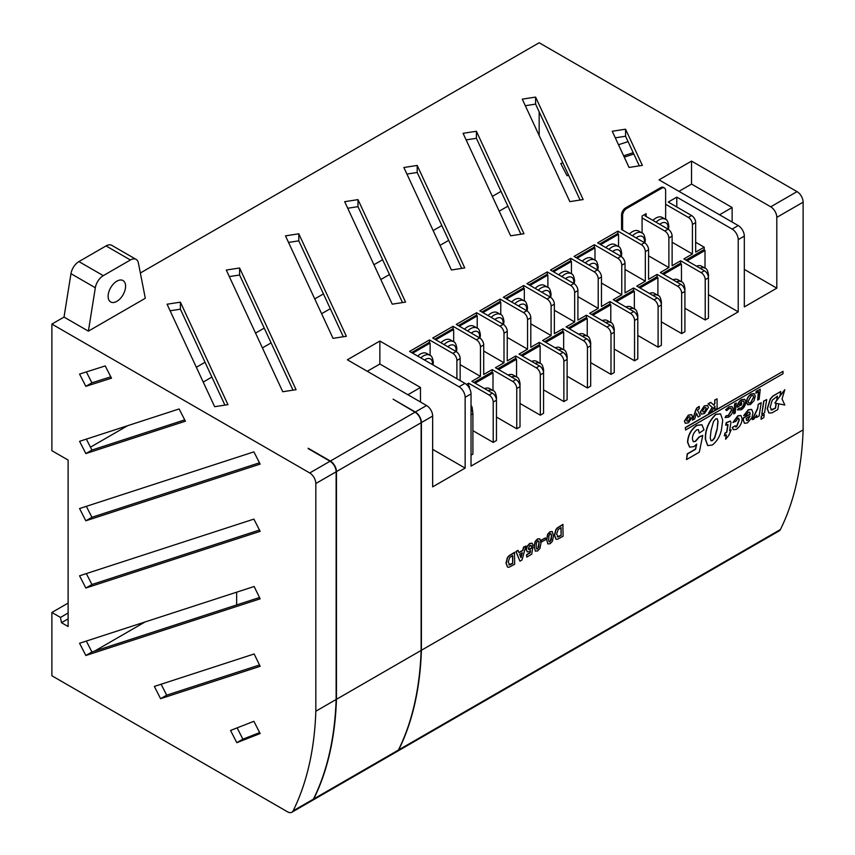 <?xml version="1.0" encoding="UTF-8"?>
<svg xmlns="http://www.w3.org/2000/svg" width="855" height="855" viewBox="0 0 855 855"><rect width="100%" height="100%" fill="white"/><g stroke="black" fill="none" stroke-linecap="round" stroke-linejoin="round"><path stroke-width="1.28" d="M685.357 427.5L685.56 430.001L783.02 373.731L783.02 371.348L685.357 427.5L685.56 430.001M685.304 423.268L684.363 421.173L688.318 415.124L691.535 414.632M713.711 404.981L714.748 403.325L714.748 399.99L717.089 398.868L717.089 408.508L714.748 409.62L714.748 406.371M714.951 409.737L714.951 406.04L711.435 411.768L708.539 413.2L712.215 407.343L708.111 403.817L710.665 402.342L713.882 405.131L714.748 403.325M725.275 417.625L726.397 415.808L728.428 415.658L731.741 410.047L730.993 408.337L728.984 408.605L726.739 410.614L725.831 409.983L729.037 407.001L732.04 406.542L733.195 409.171C732.863 412.623 731.271 415.306 728.417 417.219L725.072 417.507L726.194 415.69L728.225 415.541L731.538 409.93L730.897 408.284M726.739 410.614L725.628 409.866L728.834 406.895L731.933 406.488M734.648 403.774L736.326 403.036L735.182 413.072L733.718 413.927L734.648 403.774L736.326 403.036M737.983 410.111L737.502 409.791L738.795 408.113L741.082 408.113L743.423 405.42L744.139 402.641L743.476 400.963M739.361 404.297L741.616 402.994L741.638 404.789L737.267 407.076C737.47 403.849 738.891 401.337 741.552 399.552L744.673 399.328M737.47 407.194C737.673 403.966 739.094 401.455 741.755 399.67L744.523 399.21M747.601 404.768L746.426 402.192C746.704 398.633 748.317 395.886 751.256 393.941L754.153 393.599M729.646 430.407L731.153 429.766L728.845 435.313L725.649 439.267L726.141 434.981M725.649 439.267L726.387 434.842L724.388 435.751L724.933 433.122L726.6 432.16L727.861 424.582L726.75 424.433M724.591 435.868L725.136 433.239L726.803 432.277L728.065 424.7L725.671 425.127L726.216 422.648L730.341 421.055M735.557 426.869L736.465 426.677L739.148 419.602L737.737 418.159M733.163 422.509L737.972 415.947L740.922 415.519L742.087 418.64C741.969 423.075 740.077 426.613 736.412 429.263L733.451 429.734L732.425 427.671L735.161 425.769L736.668 426.795L739.351 419.72L737.94 418.277L735.888 421.355L732.959 422.391L737.769 415.829L740.815 415.466M733.355 429.67L732.222 427.553L735.161 425.769M744.427 423.257L743.155 420.051L743.348 417.871L750.081 413.98L749.546 412.089M743.914 415.669L748.467 409.887L751.684 409.46L753.02 412.773L751.866 417.764L747.398 422.915L744.523 423.321L743.358 420.168L743.551 417.988L750.284 414.098L749.653 412.153L748.36 412.26L746.276 414.942L743.711 415.551L748.264 409.769L751.588 409.406M555.878 539.077L554.414 535.059L555.803 529.694L557.236 527.93L562.879 524.425L563.082 536.267L557.439 539.302L555.974 539.142L554.617 535.177L556.007 529.811L557.439 528.048L563.082 524.543M541.397 541.931L541.397 539.986L545.383 537.923L545.383 539.868L541.397 541.931M535.433 551.186L534.108 546.815L535.112 541.493L537.432 538.971L539.697 538.778M507.464 567.025L506 563.018L507.389 557.642L508.821 555.878L514.464 552.383L514.667 564.215L509.014 567.26L507.56 567.089L506.203 563.135L507.592 557.759L509.024 555.996L514.667 552.501M397.286 751.374A8.614 4.97 -120 0 0 397.425 751.289A8.614 4.97 -120 0 0 398.687 749.91A373.282 215.513 -120 0 0 421.408 650.27L421.408 422.552A8.614 4.97 -120 0 0 415.316 412.003L393.118 399.189L415.038 412.174A8.614 4.97 60 0 1 421.12 422.723L421.12 650.431L336.453 699.315A373.282 215.513 60 0 1 313.732 798.955A8.614 4.97 60 0 1 312.481 800.344A8.614 4.97 60 0 1 312.31 800.43M421.408 650.27L803.123 429.883L803.123 202.175A8.614 4.97 -120 0 0 797.031 191.627L539.174 42.75L140.348 273.002M421.408 422.552L432.662 416.064L432.662 486.869L465.141 468.113L465.141 397.308L471.03 393.909L471.03 466.114L738.228 311.851L738.228 239.635L744.32 236.119A8.614 4.97 -120 0 0 738.228 225.57L659.045 179.86L691.535 161.103L770.718 206.814A8.614 4.97 -120 0 1 776.81 217.362L776.81 288.167L744.32 269.411M744.32 236.119L744.32 306.924L776.81 288.167M519.947 561.169L515.886 551.55L517.959 550.353L519.017 552.683L522.918 550.438L523.773 547.232L525.857 546.035L522.02 559.972L519.947 561.169L516.089 551.667L518.162 550.47M518.942 552.49L522.715 550.321L523.57 547.115L525.857 546.035M527.204 551.838L526.178 549.487L526.894 546.559L529.619 543.481L532.067 543.214M531.457 546.409L529.908 545.501L528.326 548.418L529.758 549.498L532.879 547.061L531.714 554.222L526.766 557.086L526.766 554.831L530.143 552.875L530.549 550.556L529.288 551.71L527.311 551.903L526.381 549.594L527.097 546.676L529.822 543.598L532.173 543.267L533.146 545.18L531.457 546.409L530.837 545.362M528.647 549.551L532.879 547.061M526.766 557.086L526.562 554.713L529.94 552.758L530.26 550.898M547.927 543.972L546.612 539.601L547.617 534.279L549.925 531.757L552.191 531.564M761.292 416.129L764.274 414.643L763.793 417.657L761.014 419.26L761.292 416.129L764.274 414.643M763.697 401.07L766.689 399.574L764.573 412.794L761.794 414.397L763.697 401.07L766.689 399.574M756.344 417.539L756.728 415.145L753.704 419.271L752.272 419.538L757.583 408.305L758.235 404.223L761.217 402.737L759.122 415.936L756.344 417.539L756.386 415.883M707.641 445.519L705.354 439.224C705.054 429.691 708.528 421.387 715.763 414.312L720.455 413.863M689.558 447.069L687.548 442.153C687.944 435.099 691.011 429.477 696.772 425.277L701.848 424.732M699.305 433.068L698.417 429.68L696.718 429.873C693.747 432.47 692.326 435.612 692.432 439.278L693.298 441.704L695.532 441.383L699.305 437.033L702.746 435.419L699.305 452.188L686.501 459.584L687.441 453.984L695.639 449.249L696.697 444.13L693.982 446.599L689.664 447.133L687.751 442.27C688.147 435.216 691.214 429.595 696.975 425.395L701.944 424.785L703.996 429.862L699.305 433.068L698.311 429.627M693.191 441.64L695.329 441.266L699.101 436.916L702.746 435.419M686.501 459.584L687.238 453.866L695.436 449.132L696.398 444.493M757.658 400.097L758.609 391.74L755.906 393.065L756.077 391.398L760.277 389.217L759.133 399.253L757.658 400.097L758.374 391.868M701.25 414.066L700.298 411.971L704.253 405.922L707.48 405.43M698.129 416.984L696.483 413.318L694.688 418.961L692.39 420.062L695.842 409.791L696.814 407.921L699.123 406.414L699.326 408.508L697.509 410.208L700.288 415.733L698.129 416.984L696.419 413.51M784.826 389.666L774.865 403.09L784.826 405.014L782.058 398.932L784.826 389.666L780.049 395.673M768.912 413.008L767.213 408.647L770.248 398.922L772.835 396.047L780.722 391.472L779.963 396.164L776.746 400.514L777.452 396.1L772.225 400.193L770.152 407.301L771.905 410.037L775.528 408.156L776.287 403.357M778.745 403.838L777.826 409.556L772.022 412.847L769.008 413.061L767.416 408.765L770.451 399.039L773.038 396.164L780.722 391.472M771.018 409.908L775.325 408.038L776.073 403.325M776.746 400.514L777.206 396.239M776.543 400.397L774.865 403.09M770.911 409.844L771.702 409.919M185.407 421.194L179.112 408.957L79.568 441.33L85.863 453.567L185.407 421.194M260.144 531.35L253.882 519.103L79.568 575.789L85.831 588.026L260.144 531.35M254.149 653.979L154.338 686.437L160.601 698.685L260.144 666.312L254.149 653.979M68.122 603.085L51.877 612.458L60.47 617.428L61.485 622.697L68.122 626.533L68.122 460.065L51.877 450.692L51.877 324.088L64.029 317.077L70.965 273.685A11.489 6.626 -60 0 1 78.917 261.587L106.052 245.919A11.489 6.626 -60 0 1 111.791 245.353L136.159 259.418A11.489 6.626 -60 0 1 138.371 262.902L145.307 298.277L88.386 331.142L64.029 317.077M51.877 612.458L51.877 675.76L287.537 811.823A8.614 4.97 -120 0 0 291.844 812.25A8.614 4.97 -120 0 0 293.105 810.871A373.282 215.513 -120 0 0 315.826 711.221L315.826 483.513A8.614 4.97 -120 0 0 309.734 472.965L51.877 324.088M253.882 721.31L230.551 730.448L236.814 742.685L260.144 733.547L253.882 721.31M254.149 586.498L79.568 643.259L85.831 655.507L260.144 598.831L254.149 586.498M253.882 451.868L79.568 508.543L85.831 520.791L260.144 464.115L253.882 451.868M105.24 365.929L79.568 374.084L85.831 386.332L111.503 378.177L105.24 365.929M86.334 439.128L91.955 450.051L184.723 419.88M86.334 573.587L91.923 584.51L259.471 530.036M161.103 684.235L166.693 695.158L259.503 664.987M237.124 727.872L242.906 739.169L259.664 732.607M86.334 641.068L91.923 651.991L259.503 597.506M86.334 506.342L91.923 517.275L259.471 462.79M86.355 371.925L91.923 382.816L110.808 376.82M68.122 613.014L60.47 617.428M68.122 618.87L61.485 622.697M633.202 152.703L623.648 155.813M397.425 751.289L779.14 530.912A8.614 4.97 -120 0 0 780.401 529.534A373.282 215.513 -120 0 0 803.123 429.883M308.174 448.608L330.041 461.24A8.614 4.97 -120 0 1 336.133 471.789L336.133 699.497A373.282 215.513 -120 0 1 313.411 799.147A8.614 4.97 -120 0 1 312.15 800.526L291.844 812.25M430.118 355.402L430.118 343.09L412.655 353.168M420.82 357.882A12.697 7.332 -60 0 1 429.841 355.231L426.72 353.436A12.697 7.332 120 0 0 417.689 356.075M453.663 341.808L453.663 329.485L435.804 339.809M444.066 344.576A12.697 7.332 -60 0 1 453.396 341.637L450.264 339.83A12.697 7.332 120 0 0 440.945 342.77M477.218 328.202L477.218 315.89L459.349 326.204M467.621 330.981A12.697 7.332 -60 0 1 476.951 328.042L473.82 326.236A12.697 7.332 120 0 0 464.489 329.175M500.774 314.608L500.774 302.296L482.904 312.609M491.176 317.376A12.697 7.332 -60 0 1 500.496 314.437L497.375 312.641A12.697 7.332 120 0 0 488.045 315.58M524.329 301.013L524.329 288.691L506.459 299.015M514.721 303.782A12.697 7.332 -60 0 1 524.051 300.842L520.93 299.036A12.697 7.332 120 0 0 511.6 301.975M547.873 287.408L547.873 275.096L530.015 285.41M538.276 290.187A12.697 7.332 -60 0 1 547.606 287.248L544.475 285.442A12.697 7.332 120 0 0 535.155 288.381M571.429 273.814L571.429 261.502L553.559 271.815M561.831 276.582A12.697 7.332 -60 0 1 571.161 273.643L568.03 271.847A12.697 7.332 120 0 0 558.7 274.786M594.984 260.219L594.984 247.897L577.114 258.221M585.386 262.987A12.697 7.332 -60 0 1 594.706 260.048L591.585 258.242A12.697 7.332 120 0 0 582.255 261.181M618.539 246.625L618.539 234.302L600.67 244.616M608.931 249.393A12.697 7.332 -60 0 1 618.261 246.454L615.14 244.648A12.697 7.332 120 0 0 605.81 247.587M471.03 393.909A8.614 4.97 -120 0 0 464.938 383.361L409.588 351.405L429.488 339.916L429.488 342.727M430.118 343.09L429.082 342.492L411.618 352.57M460.15 380.593L460.15 358.555A5.739 3.313 -120 0 0 456.089 351.523L432.737 338.035L453.043 326.311L453.043 329.132M453.663 329.485L452.637 328.897L434.768 339.211M496.456 417.058L516.762 428.793L516.762 388.459A5.739 3.313 -120 0 0 512.701 381.426L492.191 369.584L483.706 374.49L483.706 344.95A5.739 3.313 -120 0 0 479.644 337.917L456.292 324.44L476.598 312.716L476.598 315.527M477.218 315.89L476.192 315.292L458.323 325.616M520.011 403.464L540.317 415.188L540.317 374.864A5.739 3.313 -120 0 0 536.256 367.832L515.757 355.99L507.25 360.896L507.25 331.355A5.739 3.313 -120 0 0 503.189 324.323L479.847 310.846L500.143 299.122L500.143 301.933M500.774 302.296L499.737 301.697L481.878 312.011M543.566 389.859L563.873 401.583L563.873 361.259A5.739 3.313 -120 0 0 559.822 354.227L539.313 342.385L530.805 347.301L530.805 317.761A5.739 3.313 -120 0 0 526.744 310.728L503.392 297.241L523.698 285.517L523.698 288.338M524.329 288.691L523.292 288.103L505.423 298.416M567.122 376.264L587.438 387.988L587.438 347.664A5.739 3.313 -120 0 0 583.377 340.632L562.868 328.79L554.361 333.696L554.361 304.156A5.739 3.313 -120 0 0 550.299 297.123L526.947 283.646L547.253 271.922L547.253 274.733M547.873 275.096L546.847 274.498L528.978 284.822M590.687 362.659L610.994 374.383L610.994 334.059A5.739 3.313 -120 0 0 606.932 327.027L586.423 315.185L577.916 320.101L577.916 290.561A5.739 3.313 -120 0 0 573.855 283.529L550.502 270.052L570.809 258.328L570.809 261.138M571.429 261.502L570.403 260.903L552.533 271.217M614.243 349.064L634.549 360.789L634.549 320.465A5.739 3.313 -120 0 0 630.488 313.432L609.978 301.591L601.46 306.507L601.46 276.967A5.739 3.313 -120 0 0 597.399 269.934L574.058 256.447L594.353 244.722L594.353 247.544M594.984 247.897L593.947 247.309L576.088 257.622M637.798 335.459L658.104 347.183L658.104 306.86A5.739 3.313 -120 0 0 654.043 299.827L633.534 287.985L625.016 292.902L625.016 263.361A5.739 3.313 -120 0 0 620.954 256.329L597.602 242.852L617.909 231.128L617.909 233.939M618.539 234.302L617.502 233.704L599.633 244.028M661.353 321.865L681.659 333.589L681.659 293.265A5.739 3.313 -120 0 0 677.598 286.222L657.089 274.391L648.571 279.307L648.571 249.767A5.739 3.313 -120 0 0 644.51 242.735L621.564 229.493M642.084 233.02L642.084 216.016L646.145 213.675L646.145 216.486M665.639 219.425L665.639 190.644A5.739 3.313 120 0 0 664.453 188.014A5.739 3.313 120 0 0 661.578 188.303L626.662 208.47A5.739 3.313 120 0 0 622.6 215.503L622.6 230.081M656.042 222.193A12.697 7.332 -60 0 1 665.372 219.254L662.24 217.448A12.697 7.332 120 0 0 652.91 220.387M632.486 235.798A12.697 7.332 -60 0 1 641.816 232.859L638.685 231.053A12.697 7.332 120 0 0 629.365 233.992M684.908 308.26L705.215 319.984L705.215 279.66A5.739 3.313 -120 0 0 701.153 272.627L680.655 260.786L672.126 265.713L672.126 236.172A5.739 3.313 -120 0 0 668.065 229.14L645.119 215.888M466.456 384.451L468.636 383.19L468.636 386.011M472.901 430.663L493.207 442.388L493.207 402.064A5.739 3.313 -120 0 0 489.146 395.031L468.636 383.19M493.207 442.388L496.456 440.517L496.456 400.183A5.739 3.313 -120 0 0 492.395 393.15L471.885 381.309L480.457 376.371L480.457 346.831A5.739 3.313 -120 0 0 476.395 339.798L453.043 326.311M460.15 364.647L480.457 376.371M516.762 428.793L520.011 426.912L520.011 386.588A5.739 3.313 -120 0 0 515.95 379.556L495.44 367.714L504.001 362.777L504.001 333.226A5.739 3.313 -120 0 0 499.94 326.193L476.598 312.716M483.706 351.052L504.001 362.777M540.317 415.188L543.566 413.307L543.566 372.983A5.739 3.313 -120 0 0 539.505 365.951L519.006 354.109L527.556 349.171L527.556 319.631A5.739 3.313 -120 0 0 523.495 312.599L500.143 299.122M507.25 337.447L527.556 349.171M563.873 401.583L567.122 399.713L567.122 359.389A5.739 3.313 -120 0 0 563.06 352.356L542.562 340.514L551.112 335.577L551.112 306.037A5.739 3.313 -120 0 0 547.05 299.004L523.698 285.517M530.805 323.853L551.112 335.577M587.438 387.988L590.687 386.107L590.687 345.783A5.739 3.313 -120 0 0 586.626 338.751L566.117 326.909L574.667 321.982L574.667 292.442A5.739 3.313 -120 0 0 570.606 285.399L547.253 271.922M554.361 310.258L574.667 321.982M610.994 374.383L614.243 372.513L614.243 332.189A5.739 3.313 -120 0 0 610.181 325.157L589.672 313.315L598.211 308.377L598.211 278.837A5.739 3.313 -120 0 0 594.15 271.805L570.809 258.328M577.916 296.653L598.211 308.377M634.549 360.789L637.798 358.908L637.798 318.584A5.739 3.313 -120 0 0 633.737 311.551L613.227 299.71L621.767 294.783L621.767 265.242A5.739 3.313 -120 0 0 617.705 258.21L594.353 244.722M601.46 283.058L621.767 294.783M658.104 347.183L661.353 345.313L661.353 304.989A5.739 3.313 -120 0 0 657.292 297.946L636.783 286.115L645.322 281.188L645.322 251.648A5.739 3.313 -120 0 0 641.261 244.605L617.909 231.128M625.016 269.464L645.322 281.188M672.126 242.264L692.422 253.988L692.422 224.448A5.739 3.313 -120 0 0 688.361 217.416L665.639 204.292M705.215 319.984L708.464 318.113L708.464 277.79A5.739 3.313 -120 0 0 704.402 270.746L683.893 258.915L692.422 253.988M681.659 333.589L684.908 331.708L684.908 291.384A5.739 3.313 -120 0 0 680.847 284.352L660.338 272.51L668.877 267.583L668.877 238.043A5.739 3.313 -120 0 0 664.816 231.01L642.084 217.897M648.571 255.859L668.877 267.583M469.448 388.255L469.448 386.471L468.647 386.941M493.004 390.575L493.004 372.876L475.134 383.19M487.981 390.607A12.697 7.332 -60 0 1 493.057 390.607L489.605 388.608A12.697 7.332 120 0 0 484.529 388.608M516.559 376.97L516.559 359.271L498.689 369.584M511.536 377.002A12.697 7.332 -60 0 1 516.612 377.002L513.16 375.014A12.697 7.332 120 0 0 508.084 375.014M540.114 363.375L540.114 345.677L522.255 355.99M535.091 363.407A12.697 7.332 -60 0 1 540.168 363.407L536.716 361.409A12.697 7.332 120 0 0 531.639 361.409M563.669 349.77L563.669 332.071L545.811 342.385M558.646 349.802A12.697 7.332 -60 0 1 563.723 349.802L560.271 347.814A12.697 7.332 120 0 0 555.194 347.814M587.235 336.175L587.235 318.477L569.366 328.79M582.202 336.197A12.697 7.332 -60 0 1 587.278 336.197L583.826 334.209A12.697 7.332 120 0 0 578.75 334.209M610.791 322.57L610.791 304.872L592.921 315.185M605.757 322.602A12.697 7.332 -60 0 1 610.844 322.602L607.392 320.604A12.697 7.332 120 0 0 602.305 320.604M634.346 308.976L634.346 291.277L616.476 301.591M629.323 308.997A12.697 7.332 -60 0 1 634.399 308.997L630.947 307.009A12.697 7.332 120 0 0 625.871 307.009M657.901 295.37L657.901 277.672L640.032 287.985M652.878 295.402A12.697 7.332 -60 0 1 657.955 295.402L654.503 293.404A12.697 7.332 120 0 0 649.426 293.404M681.456 281.765L681.456 264.067L663.587 274.391M676.433 281.797A12.697 7.332 -60 0 1 681.51 281.797L678.058 279.809A12.697 7.332 120 0 0 672.981 279.809M456.901 378.712L456.901 360.425A5.739 3.313 -120 0 0 452.84 353.393L429.488 339.916M469.448 386.471L467.909 385.958M492.191 369.584L492.191 372.406M493.004 372.876L491.785 372.171L473.916 382.484M515.757 355.99L515.757 358.811M516.559 359.271L515.341 358.566L497.471 368.89M539.313 342.385L539.313 345.206M540.114 345.677L538.896 344.971L521.037 355.285M562.868 328.79L562.868 331.601M563.669 332.071L562.451 331.366L544.592 341.69M586.423 315.185L586.423 318.007M587.235 318.477L586.017 317.771L568.148 328.085M609.978 301.591L609.978 304.401M610.791 304.872L609.572 304.166L591.703 314.48M633.534 287.985L633.534 290.807M634.346 291.277L633.128 290.572L615.258 300.885M657.089 274.391L657.089 277.202M657.901 277.672L656.683 276.967L638.813 287.28M680.655 260.786L680.655 263.607M681.456 264.067L680.238 263.372L662.369 273.685M738.228 311.851L708.464 294.665M471.03 455.191L472.901 454.112L472.901 413.788A5.739 3.313 -120 0 0 471.03 408.765M732.137 222.054L732.137 207.519L691.535 184.082L691.535 161.103M719.557 214.787L732.137 207.519M705.012 268.171L705.012 250.472L687.142 260.786M699.989 268.203A12.697 7.332 -60 0 1 705.065 268.203L701.613 266.204A12.697 7.332 120 0 0 696.536 266.204M704.199 250.002L704.199 247.191L695.671 242.264M738.228 239.635A8.614 4.97 -120 0 0 732.137 229.087L676.797 197.131L668.268 202.058L691.61 215.535A5.739 3.313 -120 0 1 695.671 222.567L695.671 252.107L704.199 247.191M705.012 250.472L703.793 249.767L685.924 260.08M432.662 416.064A8.614 4.97 -120 0 0 426.57 405.516L347.376 359.795L379.866 341.038L459.05 386.759L464.938 383.361M180.394 302.157L167.078 304.22L214.648 406.702L227.954 404.639L180.394 302.157L180.394 309.189L224.908 405.11M296.076 389.677L239.592 267.978L226.276 270.041L282.759 391.74L296.076 389.677M298.79 233.8L285.485 235.862L333.044 338.345L346.361 336.282L298.79 233.8L298.79 240.832L343.315 336.752M357.988 199.621L344.683 201.684L392.242 304.166L405.559 302.104L357.988 199.621L357.988 206.654L402.513 302.574M464.757 267.925L417.197 165.443L403.881 167.505L451.44 269.988L464.757 267.925M523.955 233.746L476.395 131.264L463.079 133.327L510.638 235.809L523.955 233.746M535.593 97.085L522.277 99.148L569.847 201.63L583.153 199.568L535.593 97.085L535.593 104.118L580.107 200.038M625.561 129.201L612.244 131.264L629.045 167.452L642.361 165.389L625.561 129.201L625.561 136.234L639.316 165.859M308.174 448.234L330.361 461.048A8.614 4.97 60 0 1 336.453 471.597L336.453 699.315M465.141 397.308A8.614 4.97 -120 0 0 459.05 386.759M315.826 711.221L336.133 699.497M678.945 191.349L691.535 184.082M420.478 401.989L420.478 387.465L379.866 364.016L379.866 341.038M465.141 468.113L432.662 449.356M407.888 394.732L420.478 387.465M367.276 371.284L379.866 364.016M676.797 206.985L676.797 197.131M170.124 310.782L180.394 309.189M229.322 276.603L239.592 275.011L293.03 390.147M288.53 242.425L298.79 240.832M347.729 208.246L357.988 206.654M406.927 174.067L417.197 172.475L461.711 268.395M466.125 139.889L476.395 138.296L520.909 234.217M525.323 105.71L535.593 104.118M615.29 137.826L625.561 136.234M94.488 651.157L145.051 621.97M501.03 191.381L492.352 196.383M441.832 225.56L433.143 230.561M382.623 259.738L373.945 264.74M323.425 293.917L314.747 298.919M264.227 328.096L255.549 333.097M205.029 362.274L196.351 367.276M539.174 111.834L539.174 135.539M568.607 175.243L567.057 175.745L560.773 163.508L562.846 162.835M618.507 144.741L628.062 141.631M633.822 154.039L624.257 157.149M236.643 592.184L236.643 604.934M507.891 206.173L499.213 211.174M448.693 240.351L440.015 245.353M389.495 274.53L380.817 279.532M330.297 308.708L321.608 313.721M271.088 342.887L262.41 347.899M211.89 377.066L203.212 382.078M127.673 425.683L90.47 447.165M645.119 214.263L645.119 215.417M664.453 188.014L663.416 187.427A5.739 3.313 120 0 0 660.552 187.705L625.625 207.872A5.739 3.313 120 0 0 621.564 214.904L621.564 229.022M421.12 650.431A373.282 215.513 60 0 1 398.398 750.07A8.614 4.97 60 0 1 397.148 751.46L312.481 800.344M476.395 138.296L476.395 131.264M417.197 172.475L417.197 165.443M239.592 275.011L239.592 267.978M567.057 175.745L568.457 174.944M242.906 739.169L236.814 742.685M166.693 695.158L160.601 698.685M91.923 651.991L85.831 655.507M91.923 584.51L85.831 588.026M91.923 517.275L85.831 520.791M91.955 450.051L85.863 453.567M91.923 382.816L85.831 386.332M512.711 563.392L512.711 555.579L509.804 557.364L508.159 562.109L509.975 564.856L512.711 563.392L512.508 555.697M508.917 564.845L512.508 563.274M508.821 564.781L509.772 564.738M522.309 552.747L519.637 554.286L520.973 557.717L522.309 552.747M520.834 557.364L522.031 552.907M528.732 549.615L529.555 549.38M530.944 545.415L529.908 545.501M539.954 548.429L537.635 550.962L535.316 551.09L534.311 546.933L535.316 541.61L537.635 539.088L539.804 538.832L540.959 543.128L539.954 548.429M536.865 549.102L538.778 547.189L539.003 544.229C539.302 542.166 538.842 541.097 537.635 541.033L536.48 542.85L536.267 545.8C535.967 547.863 536.427 548.931 537.635 549.006L538.8 544.111C539.099 542.049 538.639 540.98 537.432 540.916M538.404 540.926L537.635 541.033M536.769 549.028L537.432 548.889M541.6 542.049L541.397 539.986M541.6 540.104L545.383 537.923M552.448 541.215L550.128 543.748L547.809 543.876L546.815 539.719L547.82 534.396L550.128 531.874L552.298 531.618L553.452 535.914L552.448 541.215M549.359 541.888L551.283 539.975L551.496 537.015C551.796 534.952 551.336 533.883 550.128 533.819L548.985 535.636L548.76 538.586C548.461 540.649 548.921 541.717 550.128 541.792L551.293 536.897C551.593 534.835 551.133 533.766 549.925 533.702M550.898 533.712L550.128 533.819M549.263 541.813L549.925 541.675M561.126 535.444L561.126 527.621L558.219 529.416L556.573 534.161L558.401 536.908L561.126 535.444L560.923 527.738M557.342 536.887L560.923 535.326M557.236 536.822L558.197 536.79M761.014 419.26L761.495 416.246M761.794 414.397L763.9 401.187M752.475 419.655L757.787 408.423L758.235 404.223M758.438 404.34L761.217 402.737M746.094 418.405L746.661 420.521L747.794 420.371L750.017 416.15L746.094 418.405M746.565 420.446L747.591 420.265L749.814 416.032M738.827 418.191L737.94 418.277M735.653 426.934L736.465 426.677M725.874 425.245L726.419 422.765L730.448 421.109L730.972 422.37L729.604 430.663L731.153 429.766M726.953 424.55L727.861 424.582M715.966 414.429L720.562 413.916L722.732 420.083L721.492 429.328C720.241 435.932 717.174 441.18 712.29 445.049L707.737 445.573L705.557 439.342C705.257 429.809 708.731 421.504 715.966 414.429L715.763 414.312M718.05 421.654L717.249 418.704L715.817 418.843L713.487 421.601L711.071 430.46L710.238 437.942L711.061 440.752L712.493 440.603L714.705 437.931L717.163 429.381L718.05 421.654L717.142 418.651M717.163 429.381L717.847 421.536M710.965 440.688L712.29 440.485L714.502 437.813L716.96 429.263M756.109 393.182L756.077 391.398M756.28 391.515L760.277 389.217M754.035 400.674L750.487 404.479L747.708 404.821L746.629 402.31C746.907 398.751 748.52 396.004 751.46 394.059L754.26 393.653L755.275 396.175L754.035 400.674M750.53 402.897L753.811 397.105L753.095 395.395L751.374 395.673L748.093 401.401L748.788 403.132L750.53 402.897L753.608 396.987L752.999 395.341M748.681 403.068L750.327 402.78M744.876 399.445L745.795 401.935C745.517 405.281 744.01 407.899 741.253 409.812L737.502 409.791M737.886 410.058L738.795 408.113M739.276 408.401L741.285 408.23L743.626 405.537L744.342 402.758L743.583 401.016L741.787 401.209L739.254 404.597L741.819 403.111M733.718 413.927L734.851 403.891M714.951 403.442L714.748 399.99M714.951 400.108L717.089 398.868M708.742 413.318L712.418 407.461L708.111 403.817M708.314 403.934L710.868 402.459M704.456 406.04L707.577 405.484L708.421 407.525L704.456 413.574L701.346 414.13L700.502 412.089L704.253 405.922M706.283 408.743L705.813 407.568L704.456 407.771L702.65 410.86L703.12 412.046L704.456 411.843L706.283 408.743L705.706 407.514M704.456 411.843L706.08 408.626M703.024 411.982L704.253 411.725M692.593 420.179L696.045 409.908L697.017 408.038L699.326 406.531M688.521 415.241L691.642 414.686L692.486 416.727L688.521 422.776L685.4 423.332L684.566 421.291L688.318 415.124M690.348 417.945L689.867 416.77L688.521 416.973L686.704 420.062L687.174 421.248L688.521 421.045L690.348 417.945L689.761 416.716M688.521 421.045L690.145 417.828M687.089 421.184L688.318 420.927M783.02 371.348L685.56 427.618M116.846 281.177A12.344 7.129 -60 0 1 123.024 280.568A12.344 7.129 -60 0 1 124.916 290.465A12.344 7.129 -60 0 1 116.846 301.345A12.344 7.129 -60 0 1 110.68 301.954A12.344 7.129 -60 0 1 108.788 292.068A12.344 7.129 -60 0 1 116.846 281.177M88.386 331.142L95.333 287.75A11.489 6.626 -60 0 1 103.284 275.652L130.409 259.984A11.489 6.626 -60 0 1 136.159 259.418M432.395 364.572A9.822 5.675 120 0 0 432.47 363.386A9.822 5.675 120 0 0 424.54 360.03M455.897 351.405A9.822 5.675 120 0 0 456.025 349.791A9.822 5.675 120 0 0 447.742 346.702M479.441 337.81A9.822 5.675 120 0 0 479.58 336.197A9.822 5.675 120 0 0 471.297 333.108M502.997 324.205A9.822 5.675 120 0 0 503.125 322.591A9.822 5.675 120 0 0 494.853 319.503M526.552 310.611A9.822 5.675 120 0 0 526.68 308.997A9.822 5.675 120 0 0 518.408 305.908M550.107 297.016A9.822 5.675 120 0 0 550.235 295.402A9.822 5.675 120 0 0 541.952 292.314M573.652 283.411A9.822 5.675 120 0 0 573.791 281.797A9.822 5.675 120 0 0 565.508 278.709M597.207 269.817A9.822 5.675 120 0 0 597.335 268.203A9.822 5.675 120 0 0 589.063 265.114M620.762 256.222A9.822 5.675 120 0 0 620.89 254.608A9.822 5.675 120 0 0 612.618 251.52M644.317 242.617A9.822 5.675 120 0 0 644.446 241.014A9.822 5.675 120 0 0 636.163 237.914M667.862 229.022A9.822 5.675 120 0 0 668.001 227.409A9.822 5.675 120 0 0 659.718 224.32M776.81 217.362L803.123 202.175M489.146 395.031L492.395 393.15M512.701 381.426L515.95 379.556M536.256 367.832L539.505 365.951M559.822 354.227L563.06 352.356M583.377 340.632L586.626 338.751M606.932 327.027L610.181 325.157M630.488 313.432L633.737 311.551M654.043 299.827L657.292 297.946M701.153 272.627L704.402 270.746M677.598 286.222L680.847 284.352M460.15 358.555L456.901 360.425M483.706 344.95L480.457 346.831M507.25 331.355L504.001 333.226M530.805 317.761L527.556 319.631M554.361 304.156L551.112 306.037M577.916 290.561L574.667 292.442M601.46 276.967L598.211 278.837M625.016 263.361L621.767 265.242M648.571 249.767L645.322 251.648M672.126 236.172L668.877 238.043M695.671 222.567L692.422 224.448M398.687 749.91L780.401 529.534M415.316 412.003L426.57 405.516M668.065 229.14L664.816 231.01M691.61 215.535L688.361 217.416M732.137 229.087L738.228 225.57M770.718 206.814L797.031 191.627M309.734 472.965L330.041 461.24M415.038 412.174L330.361 461.048M456.089 351.523L452.84 353.393M479.644 337.917L476.395 339.798M503.189 324.323L499.94 326.193M526.744 310.728L523.495 312.599M550.299 297.123L547.05 299.004M573.855 283.529L570.606 285.399M597.399 269.934L594.15 271.805M620.954 256.329L617.705 258.21M644.51 242.735L641.261 244.605M293.105 810.871L313.411 799.147M315.826 483.513L336.133 471.789M705.215 279.66L708.464 277.79M707.171 273.611A9.822 5.675 120 0 0 706.123 272.179M681.659 293.265L684.908 291.384M658.104 306.86L661.353 304.989M634.549 320.465L637.798 318.584M610.994 334.059L614.243 332.189M587.438 347.664L590.687 345.783M563.873 361.259L567.122 359.389M540.317 374.864L543.566 372.983M516.762 388.459L520.011 386.588M493.207 402.064L496.456 400.183M471.03 414.867L472.901 413.788M683.615 287.205A9.822 5.675 120 0 0 682.568 285.784M660.06 300.81A9.822 5.675 120 0 0 659.002 299.378M636.505 314.405A9.822 5.675 120 0 0 635.447 312.983M612.95 328.01A9.822 5.675 120 0 0 611.891 326.578M589.394 341.605A9.822 5.675 120 0 0 588.336 340.183M565.828 355.21A9.822 5.675 120 0 0 564.781 353.778M542.273 368.804A9.822 5.675 120 0 0 541.226 367.383M518.718 382.409A9.822 5.675 120 0 0 517.67 380.977M495.163 396.004A9.822 5.675 120 0 0 494.105 394.583M471.607 409.609A9.822 5.675 120 0 0 471.03 408.669M621.564 214.904L622.6 215.503M421.12 422.723L336.453 471.597M398.398 750.07L313.732 798.955M660.552 187.705L661.578 188.303M625.625 207.872L626.662 208.47M130.409 259.984L106.052 245.919M103.284 275.652L78.917 261.587M95.333 287.75L70.965 273.685M433.036 364.935L433.314 362.221C432.641 357.753 431.486 355.424 429.841 355.231M456.495 351.768L456.869 348.616C456.196 344.159 455.042 341.829 453.396 341.637M480.04 338.174L480.414 335.021C479.751 330.564 478.597 328.235 476.951 328.042M503.595 324.579L503.969 321.427C503.306 316.959 502.142 314.629 500.496 314.437M527.15 310.974L527.524 307.821C526.851 303.365 525.697 301.035 524.051 300.842M550.706 297.38L551.08 294.227C550.406 289.77 549.252 287.44 547.606 287.248M574.25 283.785L574.624 280.632C573.962 276.165 572.807 273.835 571.161 273.643M597.805 270.18L598.179 267.027C597.517 262.571 596.352 260.241 594.706 260.048M621.361 256.586L621.735 253.433C621.061 248.976 619.907 246.646 618.261 246.454M644.916 242.991L645.29 239.838C644.617 235.371 643.462 233.041 641.816 232.859M668.46 229.386L668.834 226.233C668.172 221.776 667.018 219.446 665.372 219.254M472.847 412.976L472.067 407.001L471.03 405.452M496.402 399.381L496.531 397.586C495.857 393.118 494.703 390.799 493.057 390.607M519.958 385.776L520.086 383.981C519.413 379.524 518.258 377.194 516.612 377.002M543.513 372.182L543.641 370.386C542.978 365.919 541.813 363.589 540.168 363.407M567.068 358.576L567.196 356.781C566.534 352.324 565.369 349.994 563.723 349.802M590.623 344.982L590.752 343.186C590.089 338.719 588.935 336.389 587.278 336.197M614.179 331.377L614.307 329.581C613.644 325.124 612.49 322.795 610.844 322.602M637.745 317.782L637.862 315.987C637.199 311.519 636.045 309.189 634.399 308.997M661.3 304.177L661.417 302.381C660.755 297.925 659.6 295.595 657.955 295.402M684.855 290.572L684.983 288.787C684.31 284.32 683.156 281.99 681.51 281.797M708.41 276.977L708.539 275.182C707.865 270.714 706.711 268.395 705.065 268.203"/></g></svg>
